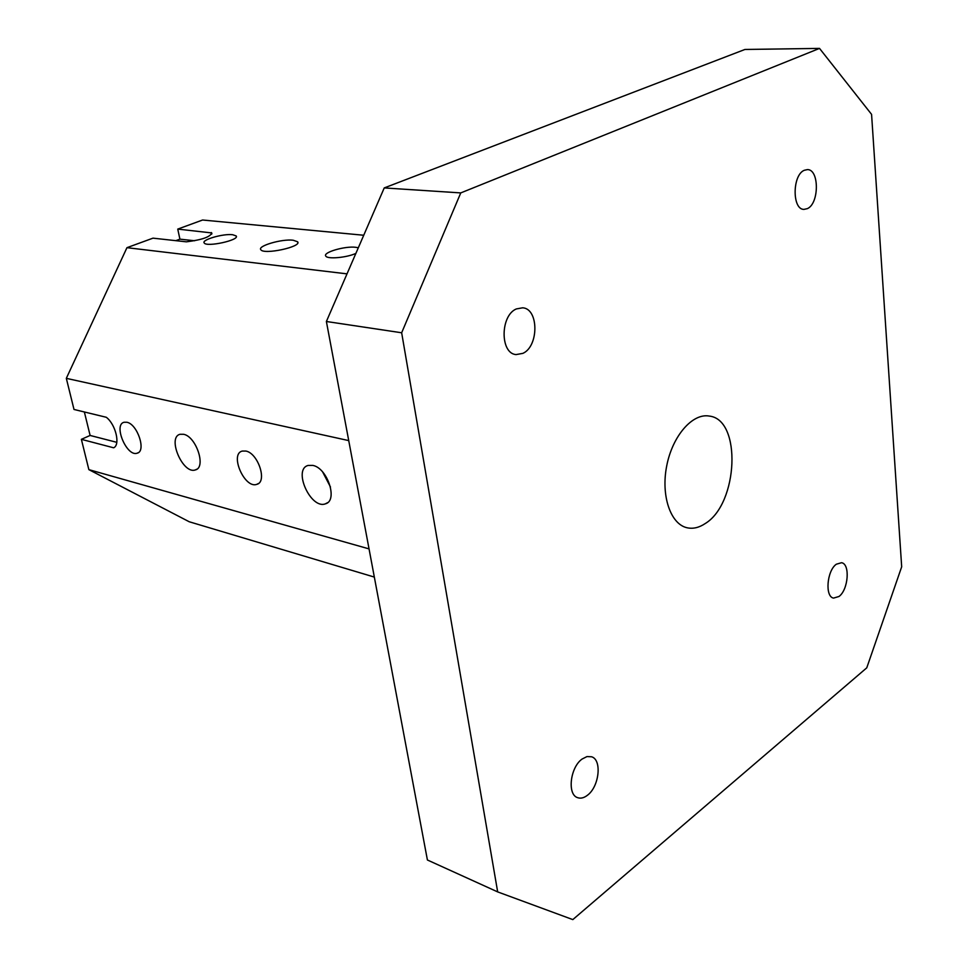 <?xml version="1.0" encoding="UTF-8"?>
<svg xmlns="http://www.w3.org/2000/svg" width="968" height="968" viewBox="0 0 968 968"><rect width="100%" height="100%" fill="white"/><g stroke="black" fill="none" stroke-linecap="round" stroke-linejoin="round"><path stroke-width="1.45" d="M116.801 442.328L90.109 435.455L81.373 439.339L88.862 469.637L189.208 521.752L374.326 577.073M90.109 435.455L84.361 411.969M211.871 233.687L211.714 232.925C210.504 236.894 202.058 239.858 186.388 241.831L153.005 238.152L126.953 247.675L66.32 378.343L74.004 409.464L106.298 417.281C115.712 424.383 120.589 444.941 113.631 447.797L81.373 439.339M175.825 240.669L179.915 239.156L194.641 240.754M363.738 235.248L202.59 220.014L177.749 229.101L179.915 239.156M384.236 187.925L326.385 321.497L401.659 332.774L460.756 192.91L819.521 48.4L744.936 49.465L384.236 187.925L460.756 192.91M819.521 48.4L871.575 114.369L901.68 566.8L866.771 667.823L572.814 919.6L497.673 891.903L401.659 332.774M293.147 240.221L297.612 241.77C302.355 246.719 263.599 255.092 260.815 249.696C257.258 245.957 281.966 238.757 293.147 240.221M232.623 234.716L236.168 235.938C240.1 240.04 206.474 247.457 204.212 242.956C201.199 239.822 223.221 233.469 232.623 234.716M355.885 253.386C346.871 257.645 327.462 259.388 325.817 256.121C322.38 252.503 344.874 245.896 355.655 247.288L358.305 247.784M211.714 232.925L177.749 229.101M126.953 247.675L347.016 273.859M88.862 469.637L369.038 548.892M312.809 465.402C327.559 467.98 338.243 500.916 325.381 503.844C310.752 509.555 292.626 469.371 308.102 465.451L312.809 465.402M183.569 434.281C196.274 436.447 206.499 467.641 195.33 469.928C182.952 474.647 166.895 437.367 180.024 434.293L183.569 434.281M126.856 422.254C137.504 424.057 146.507 451.378 137.129 453.205C126.844 457.102 113.111 424.71 124.049 422.266L126.856 422.254M245.872 451.052C258.178 453.193 267.567 482.016 256.786 484.351C244.698 489.009 229.392 454.186 242.194 451.076L245.872 451.052M66.32 378.343L348.722 440.597M522.865 353.368L516.017 354.591C499.984 353.465 500.178 315.495 516.367 308.925L522.684 307.8C538.886 308.756 538.922 346.363 522.865 353.368M807.385 208.628L803.985 209.378C792.066 209.778 792.223 175.039 804.263 170.295L807.385 169.606C819.388 169.182 819.303 203.582 807.385 208.628M838.966 596.494L833.569 598.091C824.772 596.869 826.89 570.624 836.34 564.211L841.531 562.711C850.364 563.896 848.367 589.863 838.966 596.494M587.407 795.285C583.934 797.959 580.667 798.745 577.606 797.656C567.03 794.607 570.188 767.297 582.107 759.033L586.983 756.577L591.557 756.77C602.205 759.711 599.265 786.706 587.407 795.285M705.188 523.567C738.269 503.711 741.936 419.398 709.254 416.071C692.568 412.937 672.542 435.781 666.746 465.717C660.733 495.604 670.57 524.341 687.195 527.79C693.1 529.048 699.102 527.633 705.188 523.567M497.673 891.903L427.408 859.995L326.385 321.497M211.302 232.538L211.641 234.196M322.671 472.009L330.475 487.001M236.325 236.7L236.168 235.938M297.805 242.75L297.612 241.77M258.42 483.516L256.786 484.351M138.255 452.685L137.129 453.205M196.831 469.202L195.33 469.928M327.583 502.67L325.381 503.844"/></g></svg>
